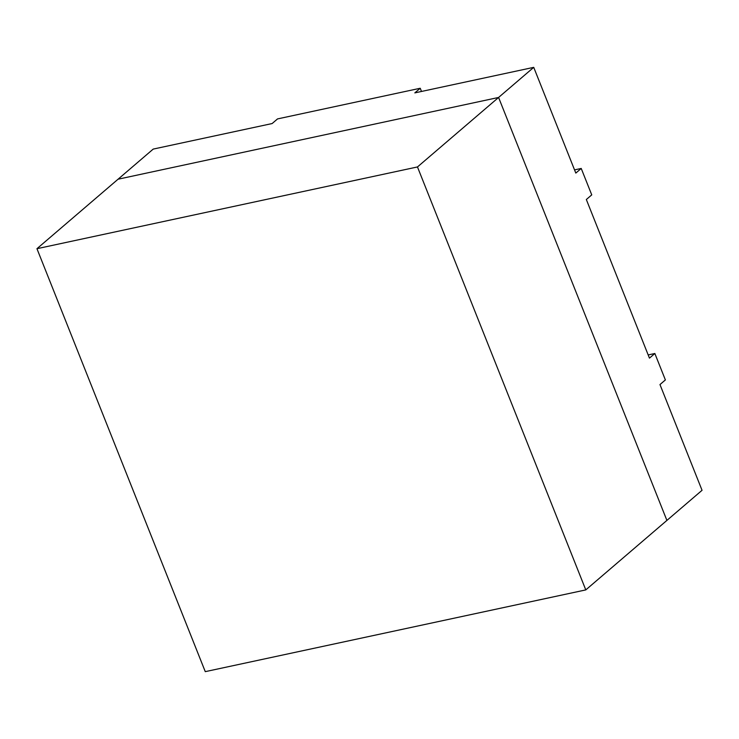 <?xml version="1.0" encoding="UTF-8"?>
<svg xmlns="http://www.w3.org/2000/svg" width="739" height="739" viewBox="0 0 739 739"><rect width="100%" height="100%" fill="white"/><g stroke="black" fill="none" stroke-linecap="round" stroke-linejoin="round"><path stroke-width="1.11" d="M153.213 149.093L272.128 123.552L153.213 149.093L118.064 179.207L498.585 97.456L533.734 67.351L575.81 173.083L533.734 67.351L414.819 92.892L533.734 67.351L498.585 97.456L666.901 520.413L702.05 490.299L666.901 520.413L498.585 97.456L118.064 179.207L153.213 149.093M586.332 199.521L649.452 358.129L586.332 199.521L591.745 194.884L581.224 168.455L591.745 194.884L586.332 199.521M648.177 354.932L654.856 353.501L665.377 379.929L654.856 353.501L649.452 358.129L654.856 353.501L648.177 354.932M277.531 118.914L420.232 88.255L421.498 91.46L420.232 88.255L277.531 118.914L272.128 123.552L277.531 118.914M574.545 169.887L581.224 168.455L575.81 173.083L581.224 168.455L574.545 169.887M414.819 92.892L420.232 88.255L414.819 92.892M702.05 490.299L659.973 384.566L665.377 379.929L659.973 384.566L702.05 490.299M498.585 97.456L118.064 179.207L36.95 248.701L417.47 166.949L498.585 97.456L417.47 166.949L585.787 589.907L205.266 671.649L36.95 248.701L118.064 179.207L498.585 97.456L666.901 520.413L585.787 589.907L666.901 520.413L498.585 97.456M417.47 166.949L36.95 248.701L205.266 671.649L585.787 589.907L417.47 166.949"/></g></svg>

